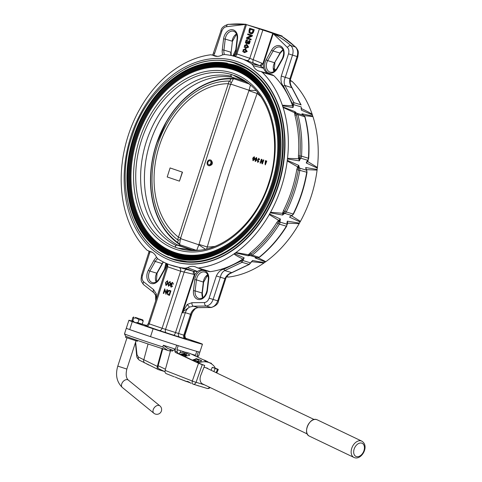<?xml version="1.0" encoding="UTF-8"?>
<svg xmlns="http://www.w3.org/2000/svg" width="482" height="482" viewBox="0 0 482 482"><rect width="100%" height="100%" fill="white"/><g stroke="black" fill="none" stroke-linecap="round" stroke-linejoin="round"><path stroke-width="0.72" d="M227.353 63.19A100.846 74.583 -73 0 0 220.901 62.395A100.846 74.583 -73 0 0 133.49 137.081A100.846 74.583 -73 0 0 162.771 252.393A100.846 74.583 -73 0 0 168.567 255.346M240.169 65.263A102.612 75.885 107 0 1 246.151 68.305A102.612 75.885 107 0 1 275.945 185.63A102.612 75.885 107 0 1 187.004 261.624A102.612 75.885 107 0 1 180.346 260.798M136.557 226.745A103.07 76.222 -73 0 0 209.122 259.629A103.07 76.222 -73 0 0 276.56 185.829A103.07 76.222 -73 0 0 264.57 83.826A103.07 76.222 -73 0 0 184.823 68.986M270.197 96.924A100.389 74.246 -73 0 0 199.53 65.474A100.389 74.246 -73 0 0 134.104 137.28A100.389 74.246 -73 0 0 145.594 236.403A100.389 74.246 -73 0 0 222.907 251.381M280.801 137.786A100.093 74.023 -73 0 0 217.503 63.1A100.093 74.023 -73 0 0 134.309 137.352A100.093 74.023 -73 0 0 158.903 248.899A100.093 74.023 -73 0 0 254.598 223.425M134.345 137.376A99.497 73.583 -73 0 0 173.267 255.737A99.497 73.583 -73 0 0 273.674 184.859A99.497 73.583 -73 0 0 234.752 66.504A99.497 73.583 -73 0 0 134.345 137.376M135.147 137.635A98.906 73.144 -73 0 0 173.833 255.285A98.906 73.144 -73 0 0 273.643 184.835A98.906 73.144 -73 0 0 234.951 67.185A98.906 73.144 -73 0 0 135.147 137.635M273.433 184.763A98.605 72.921 -73 0 0 234.861 67.468A98.605 72.921 -73 0 0 135.352 137.707A98.605 72.921 -73 0 0 173.924 255.002A98.605 72.921 -73 0 0 273.433 184.763M135.388 137.732A98.009 72.481 -73 0 0 173.725 254.321A98.009 72.481 -73 0 0 272.631 184.504A98.009 72.481 -73 0 0 234.294 67.914A98.009 72.481 -73 0 0 135.388 137.732M136.183 137.991A97.418 72.041 -73 0 0 174.291 253.875A97.418 72.041 -73 0 0 272.601 184.479A97.418 72.041 -73 0 0 234.493 68.601A97.418 72.041 -73 0 0 136.183 137.991M272.39 184.407A97.117 71.824 -73 0 0 234.403 68.884A97.117 71.824 -73 0 0 136.394 138.063A97.117 71.824 -73 0 0 174.388 253.592A97.117 71.824 -73 0 0 272.39 184.407M136.43 138.087A96.527 71.384 -73 0 0 174.189 252.905A96.527 71.384 -73 0 0 271.595 184.148A96.527 71.384 -73 0 0 233.836 69.33A96.527 71.384 -73 0 0 136.43 138.087M137.225 138.346A95.93 70.944 -73 0 0 174.755 252.46A95.93 70.944 -73 0 0 271.559 184.124A95.93 70.944 -73 0 0 234.035 70.011A95.93 70.944 -73 0 0 137.225 138.346M250.526 85.067A89.351 66.076 -73 0 0 241.753 79.771L232.469 74.818C230.956 74.632 230.547 75.09 231.24 76.186A89.351 66.076 -73 0 0 146.432 141.322A89.351 66.076 -73 0 0 176.219 245.513C174.99 246.091 175.026 246.784 176.334 247.597L178.039 248.176L186.739 249.098A89.351 66.076 -73 0 0 189.04 249.543A89.351 66.076 -73 0 0 200.012 250.176M192.185 249.971L180.31 245.922A89.176 89.176 0 0 0 181.527 246.513L176.906 245.061L177.075 244.748L180.202 245.862M177.075 244.748L176.219 245.513M234.011 77.759L231.697 77.156A88.881 65.733 -73 0 0 150.203 142.491A88.881 65.733 -73 0 0 177.225 244.802M179.599 244.603L177.617 243.042A88.881 65.733 107 0 1 150.709 173.249A88.881 65.733 107 0 1 156.27 144.347A88.881 65.733 107 0 1 166.615 121.241A88.881 65.733 107 0 1 231.101 78.427L233.692 78.415M180.304 239.656L178.31 240.072L177.581 239.783L178.467 237.18C195.059 185.094 211.14 135.593 228.341 83.687L230.878 84.531M228.341 83.687L229.155 81.054A85.965 63.576 -73 0 0 157.608 144.823A85.965 63.576 -73 0 0 177.581 239.783M229.155 81.054L229.902 81.277L231.264 82.934M179.443 181.142L182.485 172.176L170.08 167.947L182.292 172.116L179.443 181.142L167.212 176.966L170.08 167.947M228.299 83.681A83.29 61.594 -73 0 0 159.482 145.462A83.29 61.594 -73 0 0 178.43 237.156M178.467 237.18L180.937 238.235M210.242 159.916L211.056 160.163C213.339 163.03 212.725 164.916 209.218 165.82L208.501 165.603A2.976 2.199 107 0 1 208.453 165.585A2.976 2.199 107 0 1 207.278 162.085A2.976 2.199 107 0 1 210.242 159.916A2.976 2.199 107 0 1 210.291 159.928A2.976 2.199 107 0 1 211.465 163.434A2.976 2.199 107 0 1 208.501 165.603M180.461 238.596L198.837 244.802L222.805 167.164L249.049 90.261L230.673 84.055L180.461 238.596L179.593 244.645L196.084 250.224M210.007 160.801A2.061 1.524 107 0 1 210.815 163.253A2.061 1.524 107 0 1 208.736 164.717A2.061 1.524 107 0 1 207.929 162.265A2.061 1.524 107 0 1 210.007 160.801M260.611 96.448A83.29 61.594 -73 0 0 257.159 93.514L257.123 93.496C247.929 119.554 238.813 144.046 230.239 169.616C222.142 195.349 215.129 220.509 207.248 246.983L198.97 244.386M257.123 93.496L248.911 90.676M254.327 156.764L254.743 159.096L253.062 160.723M258.394 161.337L257.647 161.862L258.665 158.668L259.376 159.693L258.78 158.277L257.653 160.301L257.545 162.253L258.726 161.542L258.394 161.337L258.918 161.603L257.641 162.277M258.882 158.313L259.569 159.753L258.997 159.632M258.756 158.711L258.244 160.253M258.4 160.265L257.75 161.88M265.576 160.663L266.781 161.066L265.311 164.88L266.588 161.012L265.48 160.633L265.311 164.88M261.931 159.422L261.346 159.229L261.931 159.422L262.461 162.982M263.274 159.885L263.835 160.066L262.365 163.88L263.642 160.006L263.274 159.885L262.268 162.922L261.738 159.361M261.63 160.241L260.431 163.223L261.437 160.181L261.967 163.741L262.365 163.88M256.593 157.536L257.008 159.867L255.327 161.494M254.55 159.036L254.225 156.728L252.743 158.132L252.972 160.699L254.55 159.036M256.816 159.807L256.49 157.5L255.008 158.903L255.237 161.47L256.816 159.807M256.448 159.681L255.358 161.078L255.279 159.289L256.382 157.897L256.448 159.681M256.472 157.939L255.472 159.349L255.454 161.09M254.183 158.915L253.092 160.307L253.014 158.518L254.116 157.132L254.183 158.915M254.207 157.168L253.207 158.578L253.189 160.319M261.346 159.229L260.063 163.097L260.431 163.223M265.076 164.29L265.347 161.102L266.052 161.337L265.076 164.29M265.468 161.139L265.076 164.284M207.248 246.983L207.29 246.995A83.29 61.594 -73 0 0 214.743 246.386M205.597 249.369L198.837 244.802L196.746 250.236M250.453 85.013L249.049 90.261L255.972 90.483M233.396 78.891L230.794 78.885A88.339 65.329 -73 0 0 156.421 144.407A88.339 65.329 -73 0 0 177.635 242.494L179.672 244.097M232.342 77.253L232.734 77.307M179.117 245.772L177.798 245.127M181.527 246.513L191.258 249.839M176.906 245.061L191.456 249.887M231.697 77.156L245.055 81.482M231.24 76.186L231.553 76.873M191.396 249.881L189.45 249.339M186.739 249.098L189.788 249.664M130.977 136.219A104.853 77.542 -73 0 0 173.719 261.503A104.853 77.542 -73 0 0 277.807 186.257A104.853 77.542 -73 0 0 235.065 60.973A104.853 77.542 -73 0 0 130.977 136.219M235.258 61.027A104.853 77.542 107 0 1 235.451 61.087A104.853 77.542 107 0 1 278.192 186.371A104.853 77.542 107 0 1 174.098 261.618A104.853 77.542 107 0 1 173.912 261.557M282.886 106.932L295.05 111.667L296.364 114.873A110.806 81.946 107 0 1 299.961 155.993L299.358 160.868L298.442 157.747L298.436 155.849A109.769 81.181 -73 0 0 294.876 115.114L294.629 112.758L283.085 107.474L282.886 106.932A8.031 5.941 107 0 1 282.506 105.775L282.338 105.209L292.64 105.841L292.767 104.395L283.416 86.067C281.235 83.76 280.524 80.422 281.295 76.048L288.513 53.827C289.26 51.158 288.887 49.037 287.38 47.465L273.216 33.638L263.286 64.208L263.606 68.257L253.152 65.63L251.652 63.817A109.227 80.777 107 0 0 233.746 56.075A109.227 80.777 107 0 0 224.311 54.496L222.045 55.026A14.876 11.002 107 0 1 214.725 56.02A14.876 11.002 107 0 1 214.478 55.942A14.876 11.002 107 0 1 212.911 55.219L210.767 54.779A109.227 80.777 107 0 0 175.526 68.806L175.062 69.155A8.031 5.941 107 0 1 174.08 69.854L173.604 70.161A109.227 80.777 107 0 0 140.292 108.143L139.991 108.721A8.031 5.941 107 0 1 139.328 109.902L138.997 110.45A109.227 80.777 107 0 0 122.332 161.741L122.277 162.386A8.031 5.941 107 0 1 122.115 163.735L122.018 164.38A109.227 80.777 107 0 0 126.465 215.231L126.664 215.773A8.031 5.941 107 0 1 127.049 216.936L127.212 217.496A109.227 80.777 107 0 0 147.215 250.351L152.149 252.261M169.881 264.817L193.107 271.233L185.239 268.209A109.227 80.777 107 0 1 169.881 264.817A109.227 80.777 107 0 1 157.903 258.894L156.397 257.075A14.876 11.002 -73 0 0 150.631 251.622A14.876 11.002 -73 0 0 149.197 251.321M185.239 268.209L187.504 267.679A14.876 11.002 107 0 1 194.83 266.685A14.876 11.002 107 0 1 196.638 267.486L210.273 271.673L208.7 271.523M234.029 253.9L234.487 253.55L244.169 257.87L242.862 259.039C238.054 256.701 235.108 254.99 234.029 253.9A109.227 80.777 107 0 1 198.789 267.926M234.487 253.55A8.031 5.941 107 0 1 235.475 252.857L235.945 252.544L248.495 254.749L250.062 253.038A109.769 81.181 -73 0 0 276.746 222.612L277.867 221.081L280.452 219.063L278.066 223.383A110.806 81.946 107 0 1 251.128 254.098L248.218 255.809L248.495 254.749A1.187 0.916 -154.6 0 1 249.513 255.068M279.217 221.202L278.644 220.376L269.263 214.562A109.227 80.777 107 0 1 235.945 252.544M269.263 214.562L269.565 213.99A8.031 5.941 107 0 1 270.221 212.803L270.553 212.255L282.609 213.291L283.452 210.634A109.769 81.181 -73 0 0 291.628 190.601A109.769 81.181 -73 0 0 296.798 169.55L297.689 166.88L287.218 160.964A109.227 80.777 107 0 1 281.253 187.414A109.227 80.777 107 0 1 270.553 212.255M287.218 160.964L287.278 160.319A8.031 5.941 107 0 1 287.441 158.97L287.531 158.325L298.659 158.777L299.611 158.427M283.085 107.474A109.227 80.777 107 0 1 287.531 158.325M272.408 74.831L273.939 75.734L262.335 72.354A109.227 80.777 107 0 1 282.338 105.209M262.335 72.354L260.889 71.493L272.457 74.843M253.152 65.63A14.876 11.002 -73 0 0 258.677 71.005A14.876 11.002 -73 0 0 258.924 71.083A14.876 11.002 -73 0 0 260.358 71.384M216.924 56.376L212.911 55.219M263.606 68.257A14.876 11.002 -73 0 0 267.673 73.463M292.345 103.088L293.942 102.66L293.387 105.92L292.634 105.829A109.812 81.211 -73 0 0 273.939 75.734M275.686 34.626L273.216 33.638C280.018 37.174 285.88 41.157 290.809 45.579L295.406 46.983C290.767 42.651 286.181 39.06 281.639 36.216L275.686 34.626L275.788 34.318L246.459 24.612L264.841 30.167L282.109 36.023L275.788 34.318M281.018 35.915L280.922 36.222M291.803 87.567C289.941 85.067 289.302 82.127 289.887 78.753L297.105 56.533C298.231 52.52 297.665 49.339 295.406 46.983L295.894 47.26C299.322 51.96 297.858 51.423 298.358 52.713L297.852 56.737L290.634 78.958C289.736 81.591 290.212 84.519 292.062 87.742L284.91 85.459L293.942 102.66L300.834 104.769L291.803 87.567M281.295 76.048L285.29 77.343C283.946 80.488 283.82 83.193 284.91 85.459L283.416 86.067M271.637 32.812L253.219 26.703L271.637 32.812M256.538 27.667L273.583 33.318L256.538 27.667M258.617 28.348L272.306 32.909L258.84 28.432M268.251 31.673L255.34 27.396L268.251 31.673M245.916 24.371L226.498 26.715C226.757 24.998 227.474 24.227 228.643 24.395C234.891 23.781 240.651 23.763 245.922 24.341L245.886 24.172M233.017 55.996C233.656 56.466 234.613 55.785 235.897 53.966L245.543 24.275M236.198 54.129L236.927 53.936L246.459 24.612M245.428 48.857L247.218 51.502L244.495 52.622M246.856 44.471L248.646 47.116L245.922 48.236M249.182 40.47L249.803 41.344L249.019 43.603L248.122 43.826L247.513 42.753L246.157 43.47L245.386 42.585L246.175 39.994L247.206 39.717L247.055 40.434L246.314 40.602L245.856 42.169L246.386 42.723L247.043 42.603L247.634 41.374L248.055 41.609L248.025 42.856L248.911 42.994L249.315 41.657L248.863 41.133L249.182 40.47L249.568 40.59L250.182 41.458L249.399 43.723L248.453 43.922M247.881 42.868L247.254 43.531L246.35 43.507M247.206 39.717L247.591 39.831L247.435 40.548L246.7 40.723L246.242 42.283L246.585 42.753M247.634 41.374L248.441 41.729L248.549 43.145M251.2 39.187L250.971 39.898L246.429 38.361L246.676 37.596L250.905 35.74L247.64 34.632L247.869 33.921L252.026 35.337L251.779 36.102L247.555 37.958L251.2 39.187L250.815 39.066L250.586 39.777M247.869 33.921L252.411 35.457L252.164 36.216L247.935 38.072M249.718 28.233L253.875 29.649L252.917 32.469L251.899 33.559L250.399 33.65L248.989 32.511L249.061 30.264L249.718 28.233L254.261 29.764L253.303 32.583L252.285 33.674L250.718 33.746M263.503 68.016L259.894 65.685L246.862 60.509C248.067 60.636 249.055 59.907 249.809 58.316L259.334 28.998M252.755 31.414L253.14 30.227L249.971 29.149L249.399 31.029L249.724 32.342L251.755 32.866L252.755 31.414M250.351 29.275L249.772 31.8L250.839 32.927M253.875 29.649L254.261 29.764M247.555 37.958L250.815 39.066M247.561 37.939L247.941 38.054M251.779 36.102L252.164 36.216M252.026 35.337L252.411 35.457M248.411 42.976L248.911 42.994M248.055 41.609L248.441 41.729M247.055 40.434L247.435 40.548M244.097 47.097L246.585 44.386L248.26 46.995L245.687 48.164L244.097 47.097M245.477 44.934L244.434 45.694L245.959 47.465L247.465 47.423L246.332 45.091L245.477 44.934L245.862 45.055L244.82 45.808L246.109 47.507M246.519 45.151L245.862 45.055M242.669 51.484L245.163 48.778L246.838 51.387L244.26 52.55L242.669 51.484M244.049 49.321L243.006 50.08L244.531 51.851L246.037 51.809L244.904 49.477L244.049 49.321L244.434 49.441L243.392 50.2L244.681 51.893M245.091 49.538L244.434 49.441M234.583 56.286A2.976 2 102.5 0 0 236.927 53.936L249.809 58.316L261.756 63.172L263.286 64.208M301.19 106.974L301.425 110.161L301.25 106.932L292.767 104.395M214.478 53.213C213.46 52.906 213.514 52.948 214.647 53.333L213.725 55.328M273.535 68.902L273.577 69.294M246.862 60.509L233.746 56.075M251.652 63.817L259.894 65.685A2.976 0.675 116.1 0 0 261.756 63.172M260.521 66.01A2.976 0.952 123 0 0 262.871 63.732L272.746 33.342M301.057 108.408L301.057 108.408C306.54 110.981 310.251 112.957 312.209 114.342L312.372 114.909L301.425 110.161L301.123 108.305M293.387 105.92L293.002 107.582L282.506 105.775M293.381 105.938L292.64 105.841L293.002 107.582M298.521 167.525A1.187 0.572 -147.9 0 1 297.689 166.88L298.81 165.44L298.31 169.821A110.806 81.946 107 0 1 284.832 211.297L282.687 215.062L282.609 213.291A1.187 0.603 -176.3 0 1 283.663 213.255M292.339 215.291L291.652 215.695M291.55 215.803L300.419 221.395L300.093 221.943L289.58 217.171A8.031 5.941 107 0 1 291.749 215.526A1.187 0.657 64 0 0 292.08 215.514L293.454 214.104C300.009 200.88 304.534 186.962 307.016 172.351L306.751 170.405A1.187 0.639 -27.1 0 0 306.48 170.2A8.031 5.941 107 0 1 305.702 167.549L306.841 170.664M306.486 169.821A1.187 0.325 168.7 0 1 306.715 169.64L317.084 170.104A109.227 80.777 107 0 1 300.419 221.395M306.51 169.965L305.702 167.549L317.144 169.459L317.084 170.104M282.753 212.357A1.187 0.446 -166.3 0 1 284.061 212.604A1.187 0.657 64 0 0 284.856 213.418A8.031 5.941 -73 0 0 282.687 215.062L270.221 212.803M297.249 167.73A1.187 0.41 -157.8 0 0 298.46 168.296A1.187 0.639 -27.1 0 1 299.587 168.091A2.976 2.199 107 0 1 299.84 170.104A111.842 82.711 107 0 1 286.242 211.966A2.976 2.199 107 0 1 284.856 213.418L291.749 215.526A2.976 2.199 -73 0 0 293.134 214.074A111.842 82.711 -73 0 0 306.733 172.213L296.798 169.55M290.803 80.645L292.2 81.488A109.227 80.777 107 0 1 312.209 114.342M292.2 81.488L290.236 80.862M273.692 69.986L275.186 70.547M273.517 68.637A109.227 80.777 107 0 1 275.915 69.77M303.07 114.933L301.943 113.776L312.752 116.072A8.031 5.941 107 0 1 312.372 114.909M308.197 159.988L308.034 160.681A1.187 0.5 17.4 0 1 307.865 160.476M308.034 160.681L307.685 161.536A1.187 0.651 27.7 0 1 307.54 160.97M312.752 116.072L312.951 116.608A109.227 80.777 107 0 1 317.403 167.465L307.685 161.536L306.251 162.976L307.558 160.928M295.641 113.089A1.187 0.892 -169.1 0 1 294.629 112.758L295.05 111.667A8.031 5.941 -73 0 0 296.84 113.234L303.732 115.343A8.031 5.941 107 0 1 301.943 113.776L303.654 115.517L312.951 116.608M298.442 157.747L299.744 157.56A1.187 0.343 -143.7 0 0 300.774 158.174A8.031 5.941 -73 0 0 299.358 160.868L287.441 158.97M294.574 113.505A1.187 0.771 178.4 0 0 295.9 113.638A1.187 0.795 116.8 0 1 296.84 113.234A2.976 2.199 107 0 1 297.876 114.638A111.842 82.711 107 0 1 301.509 156.144L308.402 158.253A111.842 82.711 -73 0 0 304.769 116.746A2.976 2.199 -73 0 0 303.732 115.343A1.187 0.795 116.8 0 1 303.817 115.379L302.702 114.553M317.403 167.465L317.307 168.11L306.251 162.976A8.031 5.941 107 0 1 307.667 160.283A2.976 2.199 -73 0 0 308.402 158.253L308.685 158.427C309.691 143.841 308.48 130.02 305.052 116.975A1.187 0.512 165.2 0 0 304.769 116.746L297.876 114.638A1.187 0.512 165.2 0 0 296.364 114.873A1.187 0.512 165.2 0 1 294.876 115.114M287.278 160.319L298.81 165.44A8.031 5.941 -73 0 0 299.587 168.091L306.48 170.2A2.976 2.199 -73 0 1 306.733 172.213L307.016 172.351M317.144 169.459A8.031 5.941 107 0 1 317.307 168.11M287.206 223.582L287.344 221.166L299.43 223.124A8.031 5.941 107 0 1 300.093 221.943M269.565 213.99L280.452 219.063A8.031 5.941 -73 0 0 280.006 222.082L286.898 224.19A8.031 5.941 107 0 1 287.344 221.166L287.67 223.136L287.164 224.696M287.212 223.54A1.187 0.681 -171.9 0 1 287.67 223.136L299.129 223.702A109.227 80.777 107 0 1 265.817 261.684L265.341 261.991L255.111 257.918L256.563 257.683M248.881 254.128A1.187 0.795 -141.9 0 1 250.031 254.797A1.187 0.795 -79.2 0 0 250.562 255.653A8.031 5.941 -73 0 0 248.218 255.809L235.475 252.857M277.867 221.081L278.807 221.985A1.187 0.307 179.8 0 1 280.006 222.082A2.976 2.199 107 0 1 279.409 224.166L276.746 222.612M256.852 257.707L255.111 257.918A8.031 5.941 107 0 1 257.454 257.762A2.976 2.199 -73 0 0 259.111 257.274A111.842 82.711 -73 0 0 286.302 226.275A2.976 2.199 -73 0 0 286.898 224.19A1.187 0.307 179.8 0 1 287.176 224.389A1.187 0.307 179.8 0 1 287.079 224.516M258.213 257.792L265.817 261.684M299.43 223.124L299.129 223.702M244.169 257.87L242.054 262.341L224.763 270.571C222.57 271.691 221.099 273.909 220.346 277.228L224.937 278.632C226.456 275.547 228.697 273.565 231.655 272.679L248.947 264.449L251.706 261.69A8.031 5.941 107 0 1 252.592 260.449L264.353 262.69A8.031 5.941 107 0 1 265.341 261.991M210.273 271.673A109.812 81.211 -73 0 0 242.85 259.045L243.512 259.412M187.257 304.467L189.444 307.106A8.923 6.597 -73 0 0 185.335 312.704L182.509 312.806L182.991 311.33L187.257 304.467L191.969 302.696L204.501 302.551C206.621 302.22 208.164 300.75 209.128 298.153L216.346 275.933C218.292 271.956 220.81 269.721 223.907 269.209L241.018 261.069L242.85 259.045L243.518 259.4M264.353 262.69L263.895 263.039A109.227 80.777 107 0 1 228.655 277.066L227.251 276.957M208.206 276.343A109.227 80.777 107 0 1 206.507 275.969M193.162 274.288A2.976 0.687 -79.7 0 0 193.107 271.233L197.409 271.444L195.005 274.36L194.391 274.499L180.63 271.221L162.097 328.266L184.528 335.394C184.865 338.075 185.395 339.28 186.112 339.009L185.829 338.9M187.504 267.679L197.409 271.444M197.626 271.318A14.876 11.002 107 0 1 202.868 269.607M191.969 302.696C191.794 304.485 192.264 305.654 193.39 306.19L189.444 307.106L183.293 311.505L182.509 312.806M195.005 274.36L182.991 311.33L183.293 311.505M263.895 263.039L251.285 261.618M226.823 276.548L228.655 277.066M190.932 315.385L190.565 314.306A8.923 6.597 -73 0 1 194.692 308.697L195.463 308.613C193.595 310.456 192.354 312.143 191.728 313.662L194.692 308.697L197.988 307.6L210.779 307.45C213.96 306.956 216.273 304.757 217.719 300.852L224.937 278.632C225.962 278.939 225.907 278.897 224.775 278.506M195.463 308.613L195.469 308.613C196.957 307.781 197.897 307.462 198.283 307.655L193.39 306.19L206.182 306.046L211.267 307.504L198.301 307.655M208.025 275.65L207.097 275.427M150.059 251.664L142.485 275.439C141.732 278.108 142.112 280.235 143.612 281.801L153.559 289.604L156.295 293.906L156.391 298.647M155.704 300.762L155.559 295.237L156.295 293.906M167.585 263.931L167.754 266.829C166.808 266.191 166.658 265.962 167.308 266.136M166.519 263.479L166.977 264.383L166.959 266.136L148.305 323.543L162.097 328.266C161.422 329.947 160.47 330.694 159.247 330.501L144.962 325.549M179.515 267.781C180.539 268.353 180.907 269.504 180.63 271.221L167.754 266.829L149.221 323.88A2.976 2 108.8 0 1 146.383 326.121M170.538 284.332L168.453 286.278L168.079 283.5L170.001 281.518L170.538 284.332L168.453 286.278M164.82 290.236L163.766 293.484L163.278 293.321L164.748 288.796L165.959 292.809M164.748 288.796L165.856 293.122L167.007 289.568L167.501 289.73L166.031 294.255L164.73 289.863L163.573 293.424M169.778 290.507L170.917 290.893L169.447 295.418L167.579 294.61L167.278 292.11C167.814 290.676 168.616 290.134 169.694 290.483L170.917 290.893M172.411 282.856L171.255 283.524L171.815 285.296L170.718 285.742L171.158 286.682L172.574 286.38L171.038 287.158L170.423 285.639L171.116 284.838L170.941 283.458L172.568 282.392L173.436 284.163L172.381 282.844M172.604 282.91L171.441 283.579L172.158 284.886L170.911 285.802L171.351 286.742M167.573 280.687L167.971 283.458L166.085 285.458M193.806 271.336A2.976 0.976 -86.4 0 1 194.391 274.499L175.508 332.61A2.976 0.994 108.3 0 1 173.628 335.171L159.247 330.501M164.585 332.435L170.279 334.243L164.585 332.435M196.999 342.443L191.101 340.485L196.999 342.443M185.492 338.201L199.06 342.823A38.668 0.609 -162 0 1 202.446 344.196A38.668 0.609 -162 0 1 153.101 328.766L132.279 321.669A38.668 0.609 -162 0 1 128.893 320.295A38.668 0.609 -162 0 1 131.827 321M142.082 324.091A38.668 0.609 -162 0 1 146.383 325.434M132.279 321.669L129.706 329.586A38.668 0.609 -162 0 1 126.32 328.218A38.668 0.609 -162 0 0 176.671 345.166L174.803 350.932L177.021 351.613L177.894 353.246M153.101 328.766L150.529 336.683L129.706 329.586M202.446 344.196L199.873 352.113A38.668 0.609 -162 0 1 150.529 336.683M170.724 290.833L169.254 295.364M169.893 291.068L168.905 290.857L167.573 292.213L167.893 294.237L169.11 294.797L170.279 291.2L169.676 290.995M170.086 291.128L168.905 290.857M169.098 290.917L167.573 292.213M167.766 292.273L167.893 294.237M168.079 294.297L169.11 294.791M167.007 289.568L167.501 289.73M167.308 289.67L165.838 294.195M172.08 286.224L172.574 286.38M172.381 286.326L171.014 287.145M172.568 282.392L173.243 284.103M170.164 281.566L170.345 284.272M169.839 281.976L168.875 282.512L168.381 283.609L168.598 285.808L170.044 284.175L169.839 281.976M170.032 282.036L168.875 282.512M169.068 282.572L168.381 283.609M168.567 283.663L168.79 285.868M167.597 280.693L167.778 283.398L165.892 285.404L165.519 282.627L167.628 280.705M167.278 281.102L166.308 281.639L165.814 282.735L166.031 284.934L167.483 283.302L167.278 281.102M167.471 281.163L166.308 281.639M166.501 281.699L165.814 282.735M166.007 282.789L166.224 284.995M125.916 336.297L125.567 337.376L137.448 341.238L137.689 340.503M167.543 350.336A36.885 0.578 -162 0 1 125.627 336.129L124.501 333.912A38.668 0.609 18 0 0 162.802 346.962L167.754 350.402L169.839 350.986L170.393 349.293M170.363 349.378L169.839 350.986M172.291 351.125L172.327 349.998A36.885 0.578 -162 0 1 168.097 348.643L163.356 345.263A38.668 0.609 18 0 0 175.261 349.089L172.291 351.125A392.565 6.164 -162 0 1 170.568 350.541L170.146 349.251M166.188 373.622L174.279 376.81L166.188 373.622C165.133 373.146 164.778 372.074 165.133 370.405L170.568 350.541M193.095 384.142A2.976 2.199 -73 0 0 193.168 384.172A2.976 2.199 -73 0 0 193.216 384.184A2.976 2.976 0 0 1 193.011 384.112A2.976 1.789 -68.8 0 0 193.095 384.142L193.011 384.112A2.976 1.789 -68.8 0 1 192.306 381.021L198.536 363.259L202.241 364.705L196.084 382.292A2.976 0.355 -160.7 0 1 192.306 381.021L165.133 370.405M189.956 382.738L177.509 378.075L186.697 381.66C186.889 380.961 188.378 381.539 191.161 383.395M175.099 377.002L177.707 378.153M165.453 369.23L158.126 365.711C157.777 367.374 158.126 368.447 159.18 368.929L164.995 371.743M197.048 355.752A38.668 0.609 18 0 0 198.578 356.084A38.668 0.609 18 0 0 198.584 356.071L199.873 352.113A38.668 0.609 -162 0 1 198.295 351.782L197.048 355.752M191.252 354.041A37.692 0.59 18 0 0 195.475 355.276L196.746 351.354M194.656 355.668L194.867 355.101M135.611 342.081L137.015 354.74L138.412 357.06L157.319 366.398C156.963 368.061 157.313 369.134 158.367 369.616L139.485 360.241A2.976 2.543 -61.3 0 1 138.412 357.06M135.442 342.594L136.677 355.837A2.976 1.826 -9.5 0 1 137.015 354.74M148.058 343.979L143.817 359.819C143.281 361 143.648 362.072 144.907 363.042L144.684 362.952M125.061 332.219L124.513 333.912L125.031 332.188A38.668 0.609 18 0 0 125.031 332.188A38.668 0.609 18 0 0 125.061 332.219M198.536 363.259L175.255 352.342L174.803 350.932M175.261 349.089L174.833 350.824M185.389 352.252A37.692 0.59 18 0 1 176.918 349.601L178.201 345.654M177.521 349.787L177.021 351.613M164.404 371.465L158.367 369.616M216.069 372.628L217.521 369.381C218.509 369.664 218.545 369.574 217.635 369.104L215.056 368.146M215.123 368.164L212.261 367.29L217.521 369.381C218.509 369.664 218.545 369.574 217.635 369.104M215.05 368.628L213.875 371.58M202.241 364.705L204.717 365.464L200.874 375.11A8.031 5.374 115.6 0 0 202.573 383.949A8.031 5.374 115.6 0 0 203.006 384.124M158.126 365.711L162.814 348.582M157.319 366.398L162.241 348.408M204.717 365.464L197.415 362.609L178.226 353.439M180.714 350.794L180.099 352.866M212.261 367.29L211.086 370.248M131.911 320.735L132.556 320.988L131.911 320.735L131.749 321.247L135.002 322.386L141.931 324.555L142.088 324.079M140.786 323.681L138.804 323.061L140.786 323.681M133.779 321.41L132.556 320.988M131.978 320.747L132.743 317.728L133.267 317.21L133.695 318.138C135.737 317.734 137.478 318.307 138.912 319.861L141.28 319.783L143.172 321.187L143.04 320.343M138.804 323.061L136.924 322.452M143.172 321.187L142.22 324.121L141.371 323.856M135.388 317.427L142.817 319.903L135.388 317.427M137.96 322.795L138.912 319.861M132.743 321.072L133.695 318.138M179.364 353.089L179.159 353.836L179.364 353.089A26.884 17.985 -64.4 0 1 186.624 352.396L189.8 353.354A26.884 17.985 -64.4 0 1 189.974 353.433L203.85 360.066M196.975 358.855L201.603 360.602L201.482 361.024L196.523 362.133L199.313 362.627A26.884 17.985 -64.4 0 1 208.242 362.319A26.884 17.985 -64.4 0 1 209.923 362.97A26.884 17.985 -64.4 0 1 215.014 367.429L214.761 368.055M179.147 353.878L180.28 354.366L185.082 353.101L186.751 353.433L189.715 354.86L189.595 355.276L184.516 356.397L192.288 360.108L195.463 359.09M189.486 355.282L189.715 354.86L189.595 355.276M201.374 361.036L201.603 360.602L201.482 361.024M207.953 361.849L205.079 361.12L205.218 360.771L207.953 361.849L204.844 360.283L203.886 359.988L205.218 360.771M205.151 360.934L203.886 359.988M207.85 368.7L207.591 368.26L204.531 367.326L203.868 367.585M183.052 354.565L181.666 354.433L181.383 354.945M195.083 360.259L193.692 360.126L193.396 360.687M182.196 354.318L186.558 355.77M181.533 354.469L186.016 355.909M185.317 355.758L185.184 356.162M182.72 354.903L182.527 355.493M182.335 354.77L182.154 355.318M194.228 360.012L198.668 361.482M193.565 360.162L198.192 361.608M197.343 361.446L197.198 361.904M194.752 360.596L194.541 361.235M194.36 360.464L194.168 361.06M210.995 363.181L209.031 362.524L210.995 363.181M185.992 355.571L186.438 355.698L186.576 355.276L183.184 354.174L183.046 354.595L185.992 355.571M185.895 354.445L183.931 353.788L185.895 354.445M198.024 361.265L198.47 361.392L198.891 360.102L195.493 358.994L195.077 360.289L198.024 361.265M198.21 359.265L196.246 358.614L198.21 359.265M198.506 359.349L198.891 360.102M149.052 365.103L146.624 363.904M194.553 384.57L197.945 385.63M197.903 385.751C198.795 386.01 198.759 385.949 197.801 385.564M139.569 139.147A92.58 68.468 -73 0 0 175.785 249.272A92.58 68.468 -73 0 0 269.215 183.329A92.58 68.468 -73 0 0 232.999 73.198A92.58 68.468 -73 0 0 139.569 139.147M178.039 248.176A90.851 67.191 -73 0 0 198.078 250.375C226.974 248.501 257.159 219.955 268.667 183.124C281.518 145.19 272.848 102.172 249.031 83.82A90.851 67.191 -73 0 0 234.174 75.403M232.469 74.818A90.851 67.191 -73 0 0 141.642 139.822A90.851 67.191 -73 0 0 176.334 247.597M177.617 243.042A1.187 0.777 -53.7 0 1 177.635 242.494L178.31 240.072M231.101 78.427A1.187 0.783 91.2 0 0 230.794 78.885L229.902 81.277M207.29 246.995L206.651 248.965M257.539 92.339L257.159 93.514M248.839 83.856L233.523 78.656L230.673 84.055M234.8 78.036L245.471 81.723M189.769 249.399L190.788 249.712M277.21 68.619A9.218 6.82 107 0 1 267.287 72.119A9.218 6.82 107 0 1 266.215 59.828L271.607 50.194A9.218 6.82 107 0 1 279.958 45.82A9.218 6.82 107 0 1 282.603 58.985L277.21 68.619L276.939 68.269C274.885 71.469 272.613 72.758 270.131 72.137A8.031 5.941 -73 0 1 269.998 72.095A8.031 5.941 -73 0 1 267.691 60.63L274.583 62.738L279.976 53.104A8.031 5.941 107 0 1 283.048 49.851M280.325 47.176A8.031 5.941 -73 0 0 280.223 47.14L280.337 47.182C283.946 49.182 284.609 53.002 282.332 58.635L282.603 58.985M280.223 47.14A8.031 5.941 -73 0 0 273.083 50.996L280.301 53.116L274.583 62.738A8.031 5.941 107 0 0 273.987 71.475M271.607 50.194L273.083 50.996L267.691 60.63L266.215 59.828M288.513 53.827L292.508 55.123L285.29 77.343L289.887 78.753C290.905 79.06 290.851 79.018 289.718 78.626M287.38 47.465C288.417 46.013 289.562 45.386 290.809 45.579C293.068 47.935 293.634 51.116 292.508 55.123L297.105 56.533C298.129 56.84 298.069 56.798 296.936 56.406M249.58 30.354L249.959 30.474M249.399 31.029L249.778 31.143M249.387 31.679L249.772 31.8M249.724 32.342L250.104 32.463M251.17 33.752L251.556 33.873M251.899 33.559L252.285 33.674M252.917 32.469L253.303 32.583M253.243 31.595L253.628 31.716M249.803 41.344L250.182 41.458M249.019 43.603L249.399 43.723M245.856 42.169L246.242 42.283M246.314 40.602L246.7 40.723M246.868 43.416L247.254 43.531M248.26 46.995L248.646 47.116M244.814 45.127L245.199 45.248M244.434 45.694L244.82 45.808M246.838 51.387L247.218 51.502M243.386 49.519L243.772 49.634M243.006 50.08L243.392 50.2M253.538 63.166A2.976 1.615 107.4 0 1 253.134 59.901L262.804 30.131M221.702 30.993C220.678 30.685 220.732 30.728 221.865 31.119L214.647 53.333M226.498 26.715C224.371 27.052 222.829 28.516 221.865 31.119M233.776 31.312A8.031 5.941 -73 0 0 233.674 31.276A8.031 5.941 -73 0 0 225.245 39.084L232.137 41.193A8.031 5.941 107 0 1 236.499 33.987M230.974 55.448A8.031 5.941 107 0 1 230.824 52.213L223.931 50.104L225.245 39.084L223.582 38.867A9.218 6.82 107 0 1 233.402 29.956A9.218 6.82 107 0 1 237.53 38.578L237.114 38.674L235.794 49.694L232.914 55.876M231.101 52.375L232.42 41.35L231.101 52.375L231.215 55.502M222.768 54.701A9.218 6.82 107 0 1 222.262 49.887L223.931 50.104A8.031 5.941 -73 0 0 224.449 54.508M222.262 49.887L223.582 38.867M237.53 38.578L236.21 49.604L235.794 49.694M236.21 49.604A9.218 6.82 107 0 1 233.451 55.984M283.452 210.634L286.242 211.966L293.454 214.104M303.961 115.481A1.187 0.795 116.8 0 0 303.817 115.379L305.052 116.975M308.01 160.09A1.187 0.343 -143.7 0 1 308.01 160.271A1.187 0.343 -143.7 0 1 307.667 160.283L300.774 158.174A2.976 2.199 107 0 0 301.509 156.144L298.436 155.849M257.629 257.786A1.187 0.795 -79.2 0 1 257.515 257.774L259.473 257.243C269.854 248.899 278.909 238.572 286.639 226.275L279.409 224.166A111.842 82.711 107 0 1 252.219 255.165A1.187 0.542 -128.7 0 1 251.128 254.098A1.187 0.542 -128.7 0 0 250.062 253.038M259.473 257.243A1.187 0.542 -128.7 0 1 259.111 257.274L252.219 255.165A2.976 2.199 107 0 1 250.562 255.653L257.454 257.762A1.187 0.795 -79.2 0 0 257.515 257.774L256.093 257.756M242.115 260.274L250.676 262.925M241.018 261.069L242.054 262.341L249.296 264.425L231.95 272.679L224.763 270.571L223.907 269.209M216.346 275.933L220.346 277.228L213.122 299.449L217.719 300.852C218.744 301.16 218.683 301.117 217.551 300.726M209.128 298.153L213.122 299.449C211.682 303.347 209.369 305.546 206.182 306.046C205.043 305.51 204.482 304.341 204.501 302.551M231.95 272.679L229.559 273.866C227.359 275.559 226.07 277.216 225.684 278.843L218.467 301.063C218.171 303.835 215.773 305.986 211.267 307.504M143.612 281.801C142.823 283.332 142.955 284.35 144.016 284.856M153.559 289.604C152.896 291.23 153.095 292.303 154.168 292.827M149.137 251.369L141.569 275.108L141.057 279.132C141.497 280.566 140.316 280.259 143.528 284.585L153.824 292.658L155.559 295.237M142.485 275.439C141.346 275.047 141.292 275.005 142.317 275.312M149.703 253.219C148.57 252.827 148.51 252.785 149.534 253.092M186.474 269.571A2.976 1.615 -72.6 0 0 184.251 271.908L165.567 329.399A2.976 1.615 107.4 0 0 166.176 332.767M208.73 279.379L207.411 290.399A9.218 6.82 107 0 1 199.361 299.581A9.218 6.82 107 0 1 193.469 290.688L194.782 279.662A9.218 6.82 107 0 1 204.609 270.751A9.218 6.82 107 0 1 208.73 279.379L208.314 279.47L206.995 290.489C205.567 296.31 202.85 298.967 198.855 298.46A8.031 5.941 -73 0 1 198.723 298.412A8.031 5.941 -73 0 1 195.132 290.905L202.024 293.014L203.344 281.988A8.031 5.941 107 0 1 207.7 274.782M204.977 272.107A8.031 5.941 -73 0 0 204.874 272.077A8.031 5.941 -73 0 0 196.451 279.879L203.627 282.151L202.307 293.17L202.856 297.707M194.782 279.662L196.451 279.879L195.132 290.905L193.469 290.688M202.717 297.798A8.031 5.941 107 0 1 202.024 293.014L202.307 293.17M207.411 290.399L206.995 290.489M186.052 338.979L184.943 338.726A2.976 2.199 -73 0 1 183.781 335.183L190.565 314.306L185.335 312.704L178.551 333.586A2.976 2.199 107 0 0 179.714 337.123L173.628 335.171M157.608 258.683A8.031 5.941 -73 0 0 155.258 261.455L162.151 263.564A8.031 5.941 107 0 1 163.271 261.955M166.338 263.401A9.218 6.82 107 0 1 164.784 269.438L164.507 269.095L159.114 278.729L159.385 279.072A9.218 6.82 107 0 1 149.468 282.579A9.218 6.82 107 0 1 148.39 270.282L153.782 260.654L155.258 261.455L149.866 271.083L156.758 273.192L162.151 263.564L163.506 262.075M156.162 281.934A8.031 5.941 107 0 1 156.758 273.192L157.084 273.21L156.301 281.843M148.39 270.282L149.866 271.083A8.031 5.941 -73 0 0 152.173 282.548A8.031 5.941 -73 0 0 152.306 282.591C154.788 283.217 157.06 281.928 159.114 278.729M164.784 269.438L159.385 279.072M153.782 260.654A9.218 6.82 107 0 1 156.566 257.412M184.588 335.219L184.871 335.291C185.208 337.972 185.739 339.177 186.456 338.9L185.528 338.569M184.943 338.726L179.714 337.123M184.383 336.303A2.976 2.639 -73.7 0 0 186.13 338.87L185.618 338.726M126.959 337.894L117.789 366.121L126.844 369.061C125.597 374.556 126.109 378.243 128.375 380.129L159.885 405.868A4.76 3.181 -50.8 0 0 159.132 405.464A4.76 3.181 -50.8 0 0 153.704 408.579A4.76 3.181 -50.8 0 0 153.86 413.237A4.76 4.76 0 0 0 161.066 411.797A4.76 4.76 0 0 0 159.885 405.868M117.789 366.121C115.198 374.906 116.722 382.027 122.35 387.498A4.76 3.181 -50.8 0 1 122.518 382.304A4.76 3.181 -50.8 0 1 127.616 379.726A4.76 3.181 -50.8 0 1 128.375 380.129M206.953 388.384A2.976 2.199 -73 0 0 207.001 388.402L193.216 384.184A2.976 2.199 -73 0 0 196.084 382.292L204.687 384.925M210.11 387.516A2.976 2.976 0 0 1 207.001 388.402A2.976 2.199 -73 0 0 209.489 387.227M162.802 346.962L163.356 345.263M175.255 352.342L177.46 353.017M183.148 352.288L183.377 351.631M187.185 381.286L187.968 381.539M199.313 362.627L199.066 363.253M184.727 354.029L185.082 353.101M186.751 353.433L186.275 354.686M306.685 429.143A8.863 5.929 -64.4 0 1 310.053 422.099M309.39 436.138A9.044 6.049 -64.4 0 1 307.643 425.781A9.044 6.049 -64.4 0 1 316.626 419.599A9.044 6.049 -64.4 0 1 317.192 419.816L361.753 441.12A9.044 6.049 -64.4 0 0 361.187 440.903A9.044 6.049 -64.4 0 0 352.209 447.085A9.044 6.049 -64.4 0 0 353.951 457.442L309.39 436.138C302.383 433.378 309.607 416.888 316.614 419.593L317.192 419.816M354.517 457.659A9.044 6.049 -64.4 0 1 353.951 457.442L354.656 457.713C361.783 460.075 369.7 445.796 361.753 441.12M356.373 456.581A7.26 4.856 -64.4 0 1 354.378 448.423A7.26 4.856 -64.4 0 1 361.729 443.127A7.26 4.856 -64.4 0 1 363.723 451.285A7.26 4.856 -64.4 0 1 356.373 456.581M162.771 252.393L174.508 257.545C211.339 270.239 258.9 235.957 274.391 185.118C292.363 133.309 272.402 75.017 233.511 64.696L220.901 62.395M246.151 68.305L234.035 62.985C195.993 49.983 147.637 85.031 131.935 136.569C113.71 189.101 133.9 248.495 173.99 259.25L187.004 261.624M166.615 121.241L156.27 144.347C153.192 153.848 151.336 163.482 150.709 173.249M179.593 244.645L180.31 245.922M234.855 78.042L233.523 78.656M174.098 261.618L173.719 261.503M235.451 61.087L235.065 60.973M283.115 50.001L280.301 53.116M274.909 62.75L274.125 71.384M292.062 87.742L301.111 104.992M295.894 47.26L281.639 36.216M281.976 36.421L282.109 36.023M250.785 33.764L250.399 33.65M246.537 43.585L246.157 43.47M248.507 43.94L248.122 43.826M246.971 44.507L246.585 44.386M246.067 48.278L245.687 48.164M245.543 48.893L245.163 48.778M244.645 52.665L244.26 52.55M282.332 58.635L276.939 68.269M212.755 55.056L220.955 30.782C221.25 28.01 223.648 25.859 228.155 24.341L245.922 24.341M233.674 31.276L233.788 31.318C236.228 32.3 237.337 34.752 237.114 38.674M236.566 34.138L232.42 41.35M291.58 215.719L292.08 215.514M306.468 169.905L306.751 170.405M290.285 80.476L290.851 80.663M307.48 161.072L308.685 158.427M287.218 223.437L286.639 226.275M212.158 54.888L217.442 56.376M197.313 267.793L208.748 271.541M251.706 261.69L249.296 264.425M226.661 276.788L227.299 276.969M148.619 251.2L152.481 252.454M204.874 272.077L204.989 272.113C207.429 273.101 208.537 275.553 208.314 279.47M207.766 274.933L203.627 282.151M191.722 313.674L184.528 335.394M165.898 263.208L164.507 269.095M157.084 273.21L162.482 263.576M192.149 312.896L184.871 335.291M145.293 325.645L144.895 325.537C146.407 325.778 147.546 325.115 148.305 323.543M145.775 325.585L146.522 325.41M128.893 320.295L125.031 332.176M136.014 340.84L126.844 369.061M122.35 387.498L153.86 413.237M197.096 356.837L198.578 356.084M139.485 360.241C137.569 358.668 136.635 357.198 136.677 355.837M218.292 369.531L216.761 372.96M142.817 319.903L143.052 320.361M133.767 316.957L133.267 317.21M207.893 362L209.923 362.97M183.931 353.788L183.184 354.174M196.246 358.614L195.493 358.994M211.297 363.259L211.67 363.994M186.197 354.523L186.576 355.276M307.269 433.969L202.169 383.726M314.168 419.527L205.76 367.7"/></g></svg>
